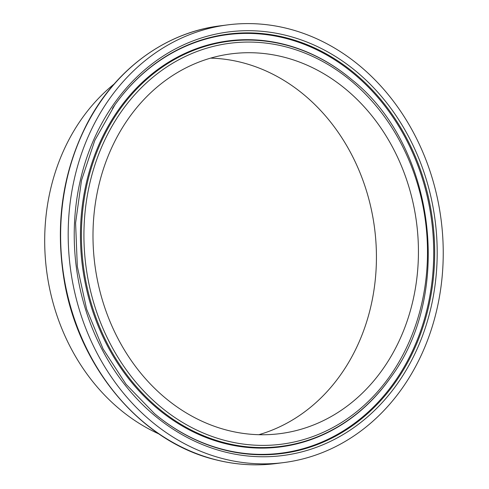 <?xml version="1.0" encoding="UTF-8"?>
<svg xmlns="http://www.w3.org/2000/svg" width="489" height="489" viewBox="0 0 489 489"><rect width="100%" height="100%" fill="white"/><g stroke="black" fill="none" stroke-linecap="round" stroke-linejoin="round"><path stroke-width="0.73" d="M224.304 459.018A220.637 186.932 -97.3 0 1 68.191 232.489A220.637 186.932 -97.3 0 1 227.691 24.878A220.637 186.932 -97.3 0 1 441.133 219.989A220.637 186.932 -97.3 0 1 283.73 462.582A220.637 186.932 -97.3 0 1 224.304 459.018M158.949 433.951A198.858 168.485 -97.3 0 1 46.589 270.503A198.858 168.485 -97.3 0 1 114.151 84.016M210.6 58.136A191.456 162.214 -97.3 0 1 374.605 228.504A191.456 162.214 -97.3 0 1 258.815 434.703M228.455 430.546A191.456 162.214 -97.3 0 1 92.996 233.974A191.456 162.214 -97.3 0 1 231.395 53.821A191.456 162.214 -97.3 0 1 416.61 223.131A191.456 162.214 -97.3 0 1 280.026 433.639A191.456 162.214 -97.3 0 1 228.455 430.546M216.743 459.99A220.637 186.932 -97.3 0 1 60.63 233.461A220.637 186.932 -97.3 0 1 220.129 25.844C165.319 32.494 115.074 69.536 86.956 123.882C62.488 171.963 54.909 224.188 64.218 280.564C78.625 367.954 141.871 442.582 216.517 459.978C236.37 464.88 256.254 466.072 276.169 463.548A220.637 186.932 -97.3 0 1 216.743 459.99M226.939 440.956A202.128 171.248 -97.3 0 1 123.424 108.674A202.128 171.248 -97.3 0 1 416.769 181.56A202.128 171.248 -97.3 0 1 226.939 440.956M225.912 443.095A204.225 173.027 -97.3 0 1 93.851 160.196A204.225 173.027 -97.3 0 1 352.086 79.86C435.039 145.618 453.975 293.492 390.259 378.028A204.225 173.027 -97.3 0 1 225.912 443.095M390.259 378.028L389.996 378.407A204.683 173.418 -97.3 0 1 225.27 443.615A204.683 173.418 -97.3 0 1 92.916 160.08A204.683 173.418 -97.3 0 1 351.732 79.566L352.086 79.86M114.787 105.062A210.973 178.748 -97.3 0 1 341.677 64.469A210.973 178.748 -97.3 0 1 423.553 322.013A210.973 178.748 -97.3 0 1 224.378 449.752A210.973 178.748 -97.3 0 1 154.267 413.425M224.885 450.131A211.431 179.133 -97.3 0 1 154.445 413.572L126.04 384.275L103.1 348.969L86.626 309.17L77.323 266.578L75.593 223.015L81.504 180.343L94.811 140.398L114.921 104.878A211.431 179.133 -97.3 0 1 342.312 63.918A211.431 179.133 -97.3 0 1 424.519 322.031A211.431 179.133 -97.3 0 1 224.885 450.131M112.464 108.43A211.431 179.133 -97.3 0 1 114.921 104.878M225.313 452.08A213.528 180.912 -97.3 0 1 115.96 101.052A213.528 180.912 -97.3 0 1 425.858 178.051A213.528 180.912 -97.3 0 1 225.313 452.08M227.691 24.878L220.129 25.844M283.73 462.582L276.169 463.548"/></g></svg>
